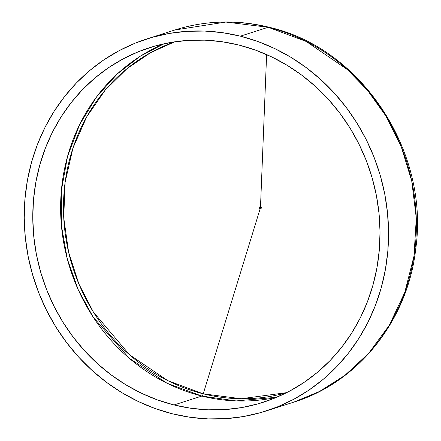 <?xml version="1.0" encoding="UTF-8"?>
<svg xmlns="http://www.w3.org/2000/svg" width="441" height="441" viewBox="0 0 441 441"><rect width="100%" height="100%" fill="white"/><g stroke="black" fill="none" stroke-linecap="round" stroke-linejoin="round"><path stroke-width="0.66" d="M276.766 397.258L236.106 400.93L201.851 396.062A3.054 1.003 104 0 0 203.224 393.824L241.172 398.741L286.689 392.644A184.211 170.474 72.3 0 1 203.224 393.824L260.129 208.808A1.08 1.003 -107.7 0 0 261.309 208.009A1.08 1.003 -107.7 0 0 260.504 206.719L266.623 54.579L260.504 206.719L260.129 208.808L260.504 206.719A1.08 1.003 -107.7 0 0 259.325 207.513A1.08 1.003 -107.7 0 0 260.129 208.808L203.224 393.824A184.211 170.474 72.3 0 1 64.11 223.378A184.211 170.474 72.3 0 1 174.625 41.829L150.607 52.65L127.008 68.642L105.19 90.129L86.673 116.904L72.941 148.126L65.119 182.326L63.73 217.622L68.581 252.054L78.856 283.899L93.332 311.969L129.489 354.746L167.894 380.699L203.224 393.824A3.054 1.003 -76 0 1 201.851 396.062A186.185 172.299 -107.7 0 0 276.766 397.258M146.963 38.907L174.79 30.016L225.831 22.056L268.205 27.281A12.21 4.013 -76 0 1 269.065 27.243A12.21 4.013 104 0 0 268.205 27.281A195.341 180.771 -107.7 0 0 174.79 30.016C205.66 20.33 237.076 19.404 269.038 27.237C361.416 48.047 429.639 151.346 415.769 248.619C407.942 319.973 358.676 382.226 293.667 402.175A195.341 180.771 -107.7 0 0 415.924 210.77A195.341 180.771 -107.7 0 0 268.205 27.281L240.373 36.168L268.205 27.281L306.148 41.437L347.376 69.59L367.546 90.377L385.963 116.082L401.194 146.55L411.745 181.042L416.293 218.174L414.005 256.023L404.766 292.427L389.238 325.348L368.731 353.269L344.895 375.368L319.394 391.525L293.667 402.175L265.84 411.062A195.341 180.771 72.3 0 1 172.425 413.801A195.341 180.771 72.3 0 1 24.707 230.307A195.341 180.771 72.3 0 1 146.963 38.907A195.341 180.771 72.3 0 1 240.373 36.168L222.666 32.695L204.806 31.074L186.956 31.322L169.294 33.428L151.996 37.386L135.216 43.146L119.12 50.66L103.867 59.855L89.606 70.637L76.464 82.902L64.573 96.54L54.05 111.419L44.993 127.383L37.491 144.295L31.62 161.979L27.425 180.27L24.961 198.99L24.238 217.964L25.269 237.004L28.048 255.929L32.546 274.556L38.714 292.708L46.498 310.205L55.825 326.88L66.597 342.574L78.719 357.138L92.07 370.429L106.524 382.314L121.936 392.688L138.165 401.448L155.05 408.509L172.425 413.801L190.132 417.274L207.998 418.895L225.842 418.652L243.504 416.541L260.807 412.583L277.587 406.822L293.678 399.309L308.932 390.114L323.198 379.332L336.34 367.066L348.225 353.428L358.748 338.556L367.805 322.586L375.308 305.679L381.184 287.995L385.373 269.699L387.843 250.979L388.565 232.005L387.529 212.964L384.75 194.04L380.258 175.413L374.084 157.266L366.3 139.769L356.978 123.089L346.202 107.395L334.08 92.836L320.728 79.545L306.28 67.655L290.862 57.28L274.638 48.521L257.753 41.46L240.373 36.168A195.341 180.771 72.3 0 1 388.091 219.662A195.341 180.771 72.3 0 1 265.84 411.062M174.019 404.948L201.851 396.062L174.019 404.948A186.185 172.299 72.3 0 1 33.224 230.059A186.185 172.299 72.3 0 1 149.747 47.628A186.185 172.299 72.3 0 1 238.779 45.021A186.185 172.299 72.3 0 1 379.574 219.91A186.185 172.299 72.3 0 1 263.051 402.341A186.185 172.299 72.3 0 1 174.019 404.948L157.454 399.904L141.363 393.179L125.894 384.828L111.204 374.938L97.428 363.61L84.705 350.942L73.151 337.062L62.881 322.101L53.995 306.208L46.575 289.533L40.693 272.235L36.41 254.479L33.764 236.442L32.777 218.295L33.461 200.208L35.815 182.365L39.811 164.928L45.412 148.077L52.562 131.958L61.194 116.738L71.221 102.566L82.555 89.567L95.08 77.87L108.673 67.594L123.215 58.835L138.551 51.674L154.543 46.178L171.036 42.408L187.866 40.396L204.878 40.164L221.906 41.708L238.779 45.021L255.345 50.065L271.435 56.795L286.904 65.141L301.594 75.031L315.37 86.359L328.093 99.027L339.647 112.907L349.917 127.868L358.803 143.76L366.228 160.441L372.105 177.74L376.393 195.49L379.04 213.527L380.026 231.674L379.337 249.76L376.983 267.604L372.987 285.04L367.392 301.898L360.242 318.011L351.609 333.231L341.577 347.409L330.248 360.407L317.724 372.099L304.125 382.375L289.588 391.139L274.247 398.3L258.255 403.791L241.762 407.561L224.932 409.573L207.92 409.805L190.898 408.261L174.019 404.948M163.865 43.824A186.185 172.299 -107.7 0 0 61.746 229.011A186.185 172.299 -107.7 0 0 201.851 396.062L167.029 383.235L129.152 358.147L93.101 316.963L78.3 289.897L67.33 259.049L61.393 225.45L61.354 190.633L67.534 156.428L79.606 124.649L96.64 96.822L117.312 73.912L140.172 56.294L163.865 43.824"/></g></svg>
